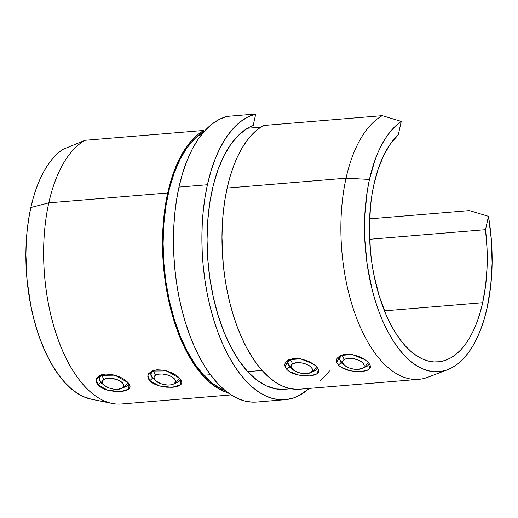 <?xml version="1.0" encoding="UTF-8"?>
<svg xmlns="http://www.w3.org/2000/svg" width="518" height="518" viewBox="0 0 518 518"><rect width="100%" height="100%" fill="white"/><g stroke="black" fill="none" stroke-linecap="round" stroke-linejoin="round"><path stroke-width="0.78" d="M101.437 374.818L99.016 378.418L100.641 382.562L98.129 385.042L96.244 379.655L100.123 375.343L114.834 375.168L127.972 382.562C130.122 384.997 130.601 387.004 129.409 388.578L126.405 390.533L121.303 391.543L114.886 391.491L108.21 390.339C103.885 389.232 100.524 387.464 98.129 385.042C95.985 382.537 95.571 380.199 96.892 378.043L100.052 375.375L105.225 374.067L111.584 374.417L118.104 376.275C122.3 377.972 125.589 380.07 127.972 382.562L128.917 383.721L128.833 389.186L120.273 391.614L107.738 390.209L98.129 385.042L100.641 382.562L99.093 377.952L99.709 376.515L101.463 374.805M153.127 370.525L150.712 374.132L152.337 378.276L149.825 380.756L147.941 375.369L151.819 371.056L166.531 370.875L179.668 378.269C181.818 380.711 182.297 382.718 181.106 384.285L178.101 386.247L172.999 387.257L166.576 387.205L159.9 386.052C155.581 384.945 152.221 383.178 149.825 380.756C147.682 378.25 147.267 375.913 148.588 373.756L151.748 371.089L156.922 369.781L163.28 370.124L169.8 371.989C173.996 373.685 177.285 375.777 179.668 378.269L180.607 379.435L180.529 384.9L171.97 387.328L159.434 385.923L149.825 380.756L152.337 378.276L150.79 373.666L151.405 372.222L153.16 370.519M341.232 367.32L350.667 370.888L361.195 371.646L368.648 369.684L370.176 365.462M369.295 363.791L368.363 362.632C370.512 365.073 370.985 367.074 369.787 368.648L366.776 370.603L361.668 371.607L355.251 371.555L348.575 370.396C344.25 369.289 340.896 367.521 338.5 365.099C336.363 362.587 335.955 360.256 337.283 358.1L340.449 355.432L345.629 354.131L351.987 354.48L358.508 356.352C362.704 358.048 365.986 360.139 368.363 362.632M368.285 362.548L364.296 367.476M344.217 365.015L341.019 362.619L338.5 365.099L341.019 362.619L341.245 361.596L341.019 362.619L339.478 358.022M289.536 371.607L298.97 375.174L309.505 375.932L316.951 373.97L318.479 369.748M317.605 368.078L316.666 366.919C318.816 369.36 319.289 371.367 318.091 372.934L315.08 374.89L309.971 375.893L303.554 375.841L296.879 374.682C292.553 373.575 289.199 371.807 286.804 369.386C284.667 366.873 284.259 364.542 285.586 362.386L288.753 359.719L293.933 358.417L300.291 358.767L306.811 360.638C311.007 362.335 314.29 364.426 316.666 366.919M316.589 366.835L312.6 371.762M292.521 369.302L289.322 366.906L286.804 369.386L289.322 366.906L289.549 365.883L289.322 366.906L287.781 362.309M152.557 377.246L152.331 378.269L152.557 377.246M100.861 381.533L100.634 382.556L100.861 381.533M231.125 394.897L121.51 403.988A134.563 66.058 85.3 0 1 58.094 339.374A134.563 66.058 85.3 0 1 48.802 202.842L167.702 192.981L165.469 204.701L163.856 216.951L162.872 229.623L162.522 242.579L162.82 255.711L165.326 281.96L170.292 307.368L173.64 319.451L177.525 330.963L181.902 341.789L186.745 351.826L191.99 360.981L197.598 369.166L203.509 376.295L209.673 382.303L216.019 387.14L222.5 390.747L228.153 392.858A134.563 66.058 -94.7 0 1 167.702 192.981L170.519 181.928L173.899 171.62L177.816 162.16L182.226 153.639L187.082 146.147L192.346 139.737L197.967 134.492L203.891 130.445L203.568 131.909L203.891 130.445L84.991 140.307L62.659 149.488A128.606 63.131 85.3 0 0 30.847 207.524L48.802 202.842A134.563 66.058 -94.7 0 1 84.991 140.307A134.563 66.058 85.3 0 0 48.802 202.842L30.847 207.524A128.606 63.131 85.3 0 0 91.369 399.229L112.128 403.418A134.563 66.058 -94.7 0 1 48.802 202.842L167.702 192.981A134.563 66.058 -94.7 0 1 203.891 130.445L84.991 140.307L62.659 149.488L57.459 153.613L52.532 158.741L47.921 164.828L43.667 171.814L39.795 179.649L36.351 188.261L33.359 197.578L30.847 207.524L28.717 218.725L27.169 230.439L26.23 242.541L25.9 254.927L27.078 280.063L30.666 304.869L33.327 316.854L36.525 328.399L40.236 339.4L44.425 349.747L49.048 359.343L54.066 368.091L59.421 375.913L65.074 382.724L70.96 388.474L77.033 393.091L83.223 396.542L91.433 399.242M203.742 375.265L210.444 374.708L203.742 375.265L212.93 383.734L222.475 389.555L225.505 390.812A133.372 65.475 85.3 0 1 203.742 375.265A133.372 65.475 85.3 0 1 163.112 243.408A133.372 65.475 85.3 0 1 203.568 131.909L194.936 138.52L187.037 147.734L180.05 159.356L174.119 173.141L169.373 188.785L165.909 205.963L163.811 224.3L163.112 243.408L163.837 262.872L165.967 282.271L169.451 301.191L174.223 319.23L180.18 336.001L187.186 351.139L195.098 364.322L203.742 375.265M292.469 369.25L289.322 366.906L287.697 362.788L290.106 359.181L288.396 360.865M316.848 368.751L316.304 369.839L312.548 371.788M344.14 364.95L341.019 362.619L339.394 358.501L341.802 354.895L340.093 356.578M368.544 364.465L368 365.553L364.245 367.495M299.916 389.193L295.04 389.238L288.494 388.17L281.947 385.819L275.472 382.206L269.12 377.376L262.963 371.367L257.051 364.232L251.444 356.054L246.192 346.898L241.356 336.855L236.972 326.029L233.087 314.523L229.739 302.441L226.962 289.905L224.78 277.033L223.206 263.947L221.976 237.652L222.319 224.689L223.303 212.024L224.922 199.773L227.149 188.053L229.966 176.994L233.353 166.686L237.263 157.232L241.673 148.711L246.536 141.213L251.8 134.809L257.42 129.558L263.338 125.518L382.239 115.656L401.262 121.4L396.063 125.531L391.135 130.659L386.525 136.739L382.271 143.732L378.405 151.567L374.961 160.179L369.451 179.442A128.606 63.131 -94.7 0 1 401.262 121.4L398.303 134.751L390.604 143.622L383.87 155.05L378.269 168.739L373.951 184.337L371.982 194.684L370.551 205.497L369.379 228.121L370.467 251.334L371.853 262.885L373.782 274.249L379.189 295.979L386.486 315.695L390.76 324.553L395.389 332.634L400.343 339.86L405.562 346.154L411.001 351.463L416.608 355.73L422.325 358.916L428.101 360.988L433.877 361.933L439.601 361.739L445.215 360.405L450.666 357.944L455.905 354.377L460.878 349.747L465.533 344.094L469.832 337.471L473.737 329.947L477.195 321.587L480.186 312.477L482.679 302.7L485.612 285.586L487.082 267.405L487.043 248.608L485.508 229.675L488.468 216.33A128.606 63.131 -94.7 0 1 487.179 307.595L490.695 286.163L492.1 263.286L491.349 239.743L488.468 216.33L469.444 210.586L369.58 218.868L469.444 210.586L488.468 216.33L485.508 229.675L369.625 239.29L485.508 229.675A118.784 58.314 -94.7 0 1 482.679 302.7L384.44 310.845L482.679 302.7A118.784 58.314 -94.7 0 1 438.131 361.894A118.784 58.314 -94.7 0 1 382.154 304.862A118.784 58.314 -94.7 0 1 373.951 184.337A118.784 58.314 -94.7 0 1 398.303 134.751L401.262 121.4L382.239 115.656A134.563 66.058 85.3 0 0 346.05 178.192A134.563 66.058 85.3 0 0 358.404 322.656A134.563 66.058 85.3 0 0 427.92 377.227L447.701 369.677A128.606 63.131 -94.7 0 1 381.261 317.515A128.606 63.131 -94.7 0 1 369.451 179.442L346.05 178.192L227.149 188.053A134.563 66.058 85.3 0 0 236.441 324.585A134.563 66.058 85.3 0 0 299.857 389.199L418.758 379.338A134.563 66.058 -94.7 0 1 355.342 314.724A134.563 66.058 -94.7 0 1 346.05 178.192A134.563 66.058 -94.7 0 1 382.239 115.656L263.338 125.518A134.563 66.058 85.3 0 0 227.149 188.053L346.05 178.192L369.451 179.442L367.32 190.643L364.834 214.458L364.789 239.394L367.184 264.484L371.93 288.772L375.129 300.317L378.839 311.318L383.029 321.665L387.652 331.261L392.67 340.009L398.031 347.831L403.677 354.642L409.57 360.392L415.637 365.009L421.827 368.46L428.082 370.707L434.337 371.73L440.533 371.516L446.613 370.072L452.518 367.404L458.19 363.545L463.571 358.534L468.615 352.415L473.271 345.241L477.492 337.095L481.241 328.043L484.479 318.181L487.179 307.595A128.606 63.131 -94.7 0 1 447.701 369.677M284.337 389.29L276.107 388.947L266.414 385.91L256.87 380.095L247.682 371.62L262.108 370.422L247.682 371.62A133.372 65.475 85.3 0 0 284.252 389.296L291.019 388.733M256.747 402.033L251.528 402.085L244.535 400.938L237.542 398.426L230.62 394.574L223.834 389.406L217.249 382.983L210.936 375.362L204.94 366.621L199.333 356.837L194.166 346.108L189.478 334.544L185.334 322.241L181.753 309.33L178.781 295.933L176.45 282.18L174.773 268.201L173.77 254.124L173.452 240.099L173.821 226.249L174.877 212.717L176.599 199.624L178.982 187.095L182.608 173.219L187.069 160.483L192.301 149.067L198.239 139.122L204.798 130.776L211.894 124.145L219.431 119.321L227.311 116.369L255.743 114.012L247.863 116.964L240.326 121.788L233.229 128.419L226.67 136.758L220.733 146.711L215.501 158.126L211.04 170.862L207.42 184.738A143.79 70.59 -94.7 0 1 255.743 114.012L253.185 125.531A133.372 65.475 -94.7 0 0 247.507 128.263L260.658 127.175L247.507 128.263A133.372 65.475 85.3 0 0 207.058 239.763A133.372 65.475 85.3 0 0 247.682 371.62L239.038 360.677L231.125 347.494L224.119 332.355L218.169 315.585L213.397 297.546L209.907 278.626L207.776 259.227L207.058 239.763L207.75 220.662L209.855 202.324L213.312 185.146L218.059 169.496L223.99 155.711L230.983 144.088L238.876 134.874L247.507 128.263A133.372 65.475 -94.7 0 1 253.185 125.531L255.743 114.012L227.311 116.369A143.79 70.59 85.3 0 0 178.982 187.095A143.79 70.59 85.3 0 0 188.915 332.996A143.79 70.59 85.3 0 0 256.682 402.039L285.114 399.682A143.79 70.59 -94.7 0 1 217.346 330.633A143.79 70.59 -94.7 0 1 207.42 184.738L178.982 187.095L207.42 184.738L205.031 197.261L203.309 210.353L202.253 223.893L201.884 237.743L202.201 251.767L203.205 265.838L204.882 279.824L207.213 293.576L210.185 306.973L213.766 319.884L217.916 332.18L222.598 343.751L227.765 354.48L233.372 364.258L239.368 373.005L245.687 380.626L252.266 387.05L259.052 392.217L265.974 396.069L272.967 398.582L279.96 399.728L286.888 399.488L293.687 397.869L300.291 394.891L309.149 388.429A143.79 70.59 -94.7 0 1 285.114 399.682M319.994 380.678L325.628 375.433L329.487 370.907M339.491 357.964L339.666 357.407M287.794 362.25L287.969 361.693M313.04 363.889L300.615 358.838L288.817 359.706L285.081 366.491M364.737 359.602L352.311 354.552L340.514 355.413L336.778 362.205M103.775 384.9L100.641 382.562L103.833 384.952M128.16 384.401L127.622 385.483L123.86 387.432M179.85 380.115L179.319 381.196L175.557 383.145M175.615 383.119L179.597 378.205M123.919 387.406L127.907 382.491M341.919 354.856L344.282 359.505A11.014 5.128 12.5 0 1 359.188 360.431A11.014 5.128 12.5 0 1 362.574 368.22L367.715 365.863L362.574 368.22A11.014 5.128 12.5 0 1 361.991 368.525A11.014 5.128 12.5 0 1 343.699 364.465A11.014 5.128 12.5 0 1 344.282 359.505L341.919 354.856M344.282 359.505L347.183 358.521L351.036 358.352L357.297 359.647L360.865 361.344L363.299 363.429L364.238 365.579L364.083 366.576L362.574 368.22L357.834 369.392L353.723 369.133L349.559 368.078L344.606 365.365L342.884 363.209L342.774 361.15L344.282 359.505M290.229 359.142L292.586 363.791A11.014 5.128 12.5 0 1 307.491 364.717A11.014 5.128 12.5 0 1 310.878 372.507L316.019 370.15L310.878 372.507A11.014 5.128 12.5 0 1 310.295 372.811A11.014 5.128 12.5 0 1 292.003 368.751A11.014 5.128 12.5 0 1 292.586 363.791L290.229 359.142M292.586 363.791L297.326 362.619L301.444 362.878L305.601 363.934L309.168 365.63L311.603 367.715L312.542 369.865L312.386 370.862L310.878 372.507L306.138 373.679L302.026 373.42L297.869 372.364L294.295 370.661L291.187 367.495L291.077 365.436L292.586 363.791M153.231 370.493L155.594 375.155A11.014 5.128 12.5 0 1 170.5 376.081A11.014 5.128 12.5 0 1 173.886 383.864L179.021 381.513L173.886 383.864A11.014 5.128 12.5 0 1 173.303 384.168A11.014 5.128 12.5 0 1 155.011 380.115A11.014 5.128 12.5 0 1 155.594 375.155L153.231 370.493M155.594 375.155L158.495 374.171L162.348 374.002L168.609 375.297L172.177 376.994L174.611 379.079L175.285 380.167L175.395 382.219L173.886 383.864L170.985 384.848L167.133 385.016L160.871 383.728L155.918 381.015L154.196 378.859L154.086 376.8L155.594 375.155M101.534 374.786L103.898 379.441A11.014 5.128 12.5 0 1 118.803 380.367A11.014 5.128 12.5 0 1 122.19 388.157L127.331 385.8L122.19 388.157A11.014 5.128 12.5 0 1 121.607 388.461A11.014 5.128 12.5 0 1 103.315 384.401A11.014 5.128 12.5 0 1 103.898 379.441L101.534 374.786M103.898 379.441L106.799 378.457L110.651 378.289L116.913 379.584L120.48 381.28L122.915 383.365L123.854 385.515L123.698 386.512L122.19 388.157L117.45 389.329L113.338 389.07L109.175 388.014L104.222 385.301L102.499 383.145L102.389 381.086L103.898 379.441M367.592 365.973L362.024 368.505M339.413 359.453L343.687 364.452M315.896 370.26L310.327 372.798M287.717 363.74L291.99 368.738M178.898 381.624L173.336 384.155M150.725 375.103L154.999 380.102M127.201 385.91L121.639 388.442M99.029 379.39L103.302 384.388"/></g></svg>
